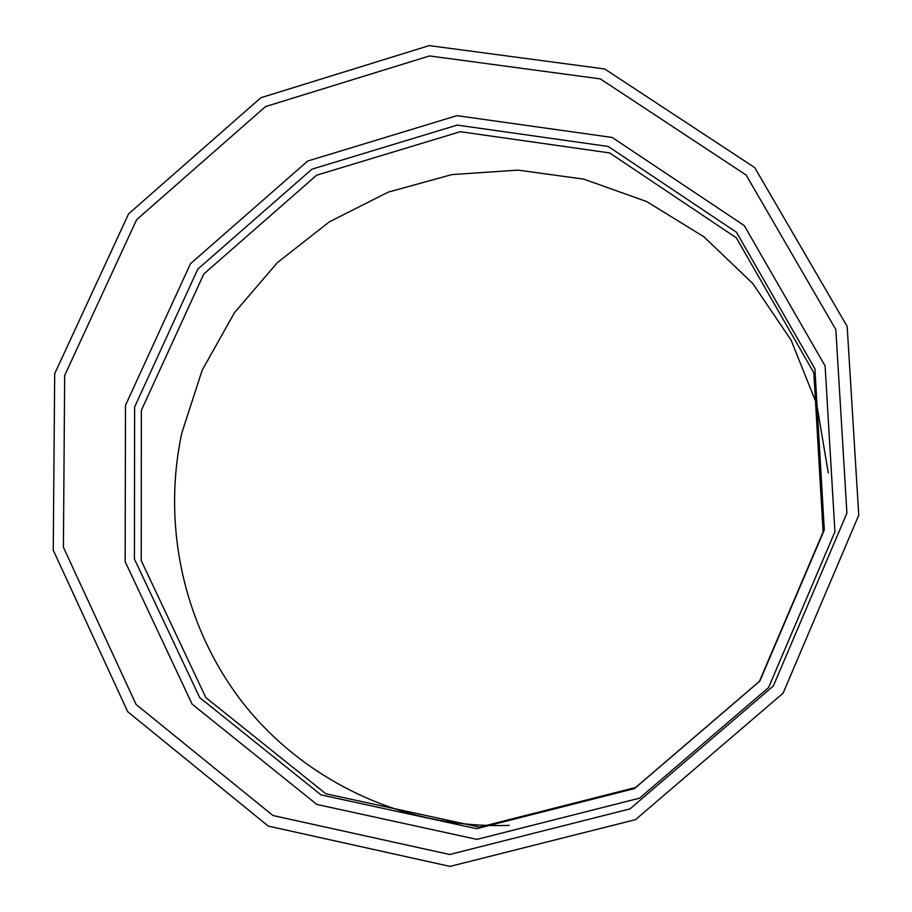 <?xml version="1.0" encoding="UTF-8"?>
<svg xmlns="http://www.w3.org/2000/svg" width="912" height="912" viewBox="0 0 912 912"><rect width="100%" height="100%" fill="white"/><g stroke="black" fill="none" stroke-linecap="round" stroke-linejoin="round"><path stroke-width="1.37" d="M64.672 375.436L136.606 219.712L265.517 106.59L429.506 55.94L600.37 78.899L746.141 175.047L835.837 329.608L846.917 513.125L773.319 686.041L629.987 808.91L449.696 854.498L272.939 815.522L136.082 704.463L63.407 547.291L64.672 375.436M54.697 373.681L128.603 213.853L260.912 97.709L429.244 45.6L604.77 68.993L754.714 167.603L847.168 326.416L858.751 515.212L783.089 693.2L635.55 819.637L449.992 866.4L268.242 826.09L127.714 711.725L53.249 550.153L54.697 373.681M125.48 405.373L190.471 263.705L307.697 161.036L456.958 115.653L612.203 137.461L744.215 225.538L825.109 365.951L834.925 531.787L768.599 687.545L639.563 798.171L476.93 839.382L316.829 804.441L192.101 704.144L125.161 561.621L125.48 405.373M134.611 407.003L197.824 269.097L311.938 169.176L457.22 125.092L608.213 146.456L736.463 232.264L814.906 368.801L824.3 529.895L759.833 681.116L634.558 788.549L476.634 828.689L321.047 794.911L199.682 697.577L134.429 559.033L134.611 407.003M141.349 410.354L203.798 273.976L316.635 175.207L460.298 131.693L609.592 152.908L736.337 237.815L813.835 372.814L823.103 531.992L759.422 681.367L635.675 787.478L479.666 827.138L325.892 793.793L205.861 697.612L141.246 560.663L141.349 410.354M509.249 825.371C406.741 829.145 307.697 782.895 245.864 706.64C184.361 629.953 161.549 527.375 181.784 433.097L202.145 370.272L234.441 312.736L277.373 262.633L329.278 221.901L388.204 192.124L451.93 174.58L518.016 170.122L583.84 179.151L646.699 201.575L703.904 236.789L752.822 283.564L791.103 340.153L816.753 404.221L828.29 472.986"/></g></svg>
